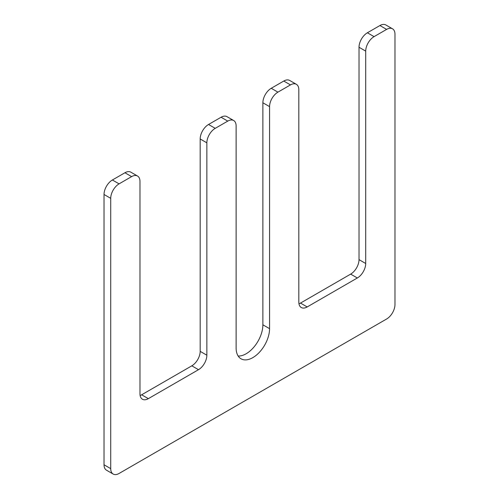 <?xml version="1.0" encoding="UTF-8"?>
<svg xmlns="http://www.w3.org/2000/svg" width="499" height="499" viewBox="0 0 499 499"><rect width="100%" height="100%" fill="white"/><g stroke="black" fill="none" stroke-linecap="round" stroke-linejoin="round"><path stroke-width="0.75" d="M110.722 198.334L110.722 468.636A11.826 6.824 120 0 0 113.167 474.05A11.826 6.824 120 0 0 119.08 473.464L386.606 319.011A11.826 6.824 120 0 0 394.971 304.527L394.971 34.225A11.826 6.824 120 0 0 392.52 28.811A11.826 6.824 120 0 0 386.606 29.397L374.069 36.639A11.826 6.824 120 0 0 365.711 51.116L365.711 263.497A11.826 6.824 -60 0 1 357.346 277.98L307.184 306.941A11.826 6.824 -60 0 1 301.277 307.527A11.826 6.824 -60 0 1 298.826 302.113L298.826 89.733A11.826 6.824 120 0 0 296.375 84.319A11.826 6.824 120 0 0 290.468 84.905L277.924 92.147A11.826 6.824 120 0 0 269.566 106.624L269.566 328.66A23.646 13.654 -60 0 1 259.243 352.456A23.646 13.654 -60 0 1 241.023 358.793A23.646 13.654 -60 0 1 236.121 347.965L236.121 125.935A11.826 6.824 120 0 0 233.675 120.521A11.826 6.824 120 0 0 227.762 121.107L215.225 128.343A11.826 6.824 120 0 0 206.86 142.826L206.86 355.207A11.826 6.824 -60 0 1 198.502 369.69L148.34 398.651A11.826 6.824 -60 0 1 142.427 399.231A11.826 6.824 -60 0 1 139.982 393.823L139.982 181.443A11.826 6.824 120 0 0 137.531 176.028A11.826 6.824 120 0 0 131.617 176.615L119.08 183.857A11.826 6.824 120 0 0 110.722 198.334L104.029 194.473L104.029 464.775A11.826 6.824 -60 0 0 106.48 470.189L113.167 474.05M386.606 29.397L379.92 25.536A11.826 6.824 -60 0 1 385.833 24.95L392.52 28.811M379.92 25.536L367.383 32.778A11.826 6.824 -60 0 0 359.018 47.255L359.018 259.636L365.711 263.497M298.97 303.797A11.826 6.824 120 0 0 300.498 303.08L350.66 274.119A11.826 6.824 120 0 0 359.018 259.636M290.468 84.905L283.775 81.044A11.826 6.824 -60 0 1 289.688 80.458L296.375 84.319M283.775 81.044L271.238 88.286A11.826 6.824 -60 0 0 262.879 102.763L262.879 324.799A23.646 13.654 -60 0 1 238.16 356.024M227.762 121.107L221.076 117.246A11.826 6.824 -60 0 1 226.989 116.66L233.675 120.521M221.076 117.246L208.532 124.482A11.826 6.824 -60 0 0 200.174 138.965L200.174 351.346L206.86 355.207M140.119 395.507A11.826 6.824 120 0 0 141.654 394.79L191.816 365.829A11.826 6.824 120 0 0 200.174 351.346M131.617 176.615L124.931 172.754A11.826 6.824 -60 0 1 130.844 172.167L137.531 176.028M124.931 172.754L112.394 179.989A11.826 6.824 -60 0 0 104.029 194.473M110.722 468.636L104.029 464.775M374.069 36.639L367.383 32.778M365.711 51.116L359.018 47.255M350.66 274.119L357.346 277.98M300.498 303.08L307.184 306.941M277.924 92.147L271.238 88.286M269.566 106.624L262.879 102.763M262.879 324.799L269.566 328.66M215.225 128.343L208.532 124.482M206.86 142.826L200.174 138.965M191.816 365.829L198.502 369.69M141.654 394.79L148.34 398.651M119.08 183.857L112.394 179.989"/></g></svg>
